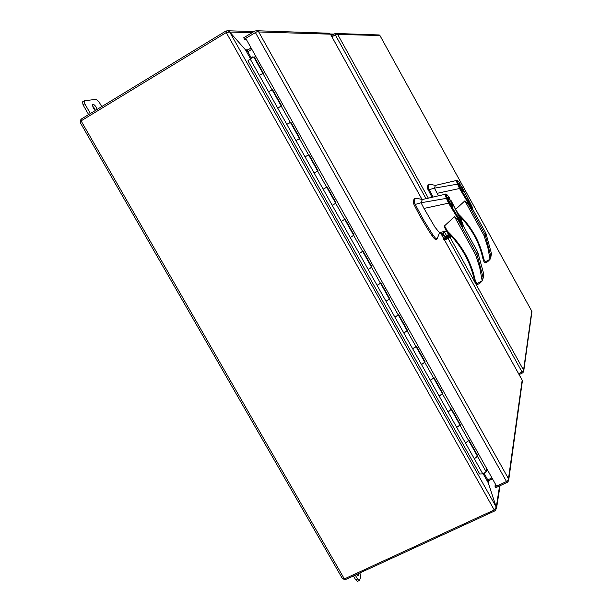 <?xml version="1.0" encoding="UTF-8"?>
<svg xmlns="http://www.w3.org/2000/svg" width="612" height="612" viewBox="0 0 612 612"><rect width="100%" height="100%" fill="white"/><g stroke="black" fill="none" stroke-linecap="round" stroke-linejoin="round"><path stroke-width="0.92" d="M80.203 122.01L80.952 119.256L81.679 120.526M344.977 578.654L345.505 579.572L343.049 578.998M342.353 578.485L344.365 578.929L81.09 120.878L80.241 122.561L342.353 578.485M226.708 32.421L225.912 31.005L80.952 119.256M345.505 579.572L495.162 510.737L494.572 509.689M81.09 120.878L226.264 32.558L494.228 509.964L344.365 578.929M225.912 31.005L228.077 30.768L229.722 32.031L226.264 32.558M494.228 509.964L496.263 507.126L496.554 508.174L495.162 510.737M499.576 485.943L496.263 507.126L488.185 482.715L496.263 507.126L229.722 32.031L245.511 49.863L229.722 32.031L252.152 32.658M251.096 47.966L247.416 50.176L245.511 49.863L247.791 51.729L251.846 49.297M491.941 477.911L487.779 479.862L488.185 482.715L488.705 480.665L492.492 478.89M245.825 38.556L244.578 39.306L243.714 37.76L254.975 30.952L257.071 30.745L258.731 31.962L257.4 31.442L245.703 38.334L496.546 486.127L506.484 481.499L508.343 480.275L508.488 478.729L508.717 480.611L507.394 482.31L495.812 487.703L494.993 486.242L496.278 485.645M244.578 39.306L246.253 39.321M330.296 33.928L328.307 33.209M522.288 381.597L522.258 380.32M495.368 484.023L494.993 486.242M422.028 199.466L330.426 34.173L258.731 31.969L508.48 478.729L522.166 380.167L444.335 239.72M257.239 30.807L256.91 31.663M508.105 480.489L508.717 480.611M272.133 89.803L268.515 91.685L259.335 75.314L262.946 73.402L253.781 57.046M253.873 57.207L254.278 56.962L263.458 73.341L259.335 75.314L250.132 58.897L253.75 57M380.565 283.31L377.091 285.353L368.156 269.41L371.637 267.383L362.694 251.417L359.198 253.437L350.225 237.425L353.728 235.413L344.74 219.379L341.228 221.376L332.209 205.295L335.736 203.299L326.709 187.188L323.167 189.169L314.109 173.02L317.659 171.046L308.593 154.859L305.036 156.825L295.933 140.592L299.505 138.641L290.394 122.385L286.814 124.328L277.672 108.026L281.268 106.098L272.118 89.765M272.608 89.681L281.742 105.983L277.672 108.026L268.515 91.685L272.202 89.918M290.861 122.247L299.949 138.473L295.933 140.592L286.814 124.328L290.448 122.484M309.022 154.668L318.079 170.825L314.109 173.02L305.036 156.825L308.616 154.905M332.209 205.295L323.167 189.169L327.114 186.943L336.126 203.031L332.209 205.295M350.225 237.425L341.228 221.376L345.114 219.081L354.088 235.092L350.225 237.425M368.156 269.41L359.198 253.437L363.038 251.073L371.974 267.008L368.156 269.41M433.709 378.155L430.305 380.259L421.484 364.522L424.904 362.434L416.084 346.69L412.649 348.763L403.79 332.966L407.225 330.893L398.366 315.073L394.908 317.131L386.011 301.257L389.446 299.161M386.011 301.257L377.091 285.353L380.886 282.92L389.775 298.786L386.011 301.257M403.79 332.966L394.908 317.131L398.649 314.622L407.5 330.426L403.79 332.966M421.484 364.522L412.649 348.763L416.336 346.185L425.149 361.922L421.484 364.522M468.746 440.686L465.38 442.828L456.644 427.237L460.017 425.103L451.281 409.504L447.885 411.608L439.102 395.949L442.453 393.753M439.102 395.949L430.305 380.259L433.939 377.612L442.713 393.279L440.395 395.49L439.102 395.949M456.644 427.237L447.885 411.608L449.177 411.165L451.472 408.9L460.209 424.491L457.944 426.801L456.644 427.237M250.132 58.897L247.952 60.795L479.739 474.048L482.807 473.902L474.109 458.38L475.425 457.983L477.398 456.124M474.109 458.38L465.38 442.828L466.696 442.407L468.922 440.051L477.62 455.573L477.459 456.33L475.425 457.983L474.109 458.38M314.117 173.035L323.159 189.162M252.22 57.582L251.272 58.109M250.752 58.438L252.687 57.352L252.458 56.924L252.794 57.299M252.458 56.924L251.425 57.398L251.662 57.826M251.28 58.064L251.425 57.398M251.035 57.635L250.729 58.454M482.807 473.902L486.15 471.852L486.762 468.67M254.278 56.962L256.084 56.87M335.713 203.261L336.126 203.031M353.675 235.314L354.088 235.092M371.553 267.23L371.974 267.008M389.362 299.008L389.775 298.786M407.087 330.633L407.5 330.426M424.728 362.128L425.149 361.922M442.3 393.485L442.713 393.279M459.788 424.697L460.209 424.491M477.207 455.772L477.62 455.573M531.843 312.334L531.82 311.263M518.647 373.756L523.474 371.193L523.566 370.13L523.742 371.499L522.747 372.815L519.106 374.598M331.329 35.756L334.894 33.645L336.485 33.492L337.671 34.394L336.761 34.012L331.903 36.789M450.049 237.364L523.566 370.138L531.752 311.148L380.029 35.703L378.323 34.938M379.945 35.542L337.671 34.402L428.369 198.196M523.206 371.4L523.742 371.499M336.608 33.538L336.332 34.218M444.84 227.932L446.844 231.558L447.525 231.282L446.852 231.565L444.84 227.932L444.519 225.859L447.525 231.282C454.693 238.068 460.714 245.817 465.571 254.538C470.131 262.839 473.359 271.491 475.256 280.487L474.874 282.033L476.121 284.289L476.962 283.57L477.299 284.656L479.686 283.433L482.218 280.893L483.067 277.45L476.855 253.972L477.681 251.976M446.867 231.573L447.02 231.757C454.173 238.55 460.125 246.223 464.883 254.776L465.571 254.538M448.038 235.245C446.408 236.683 444.901 236.546 443.516 234.824L443.463 232.323M417.124 198.387L414.99 198.495L414.37 202.365L415.227 204.431L423.902 220.511L432.982 235.016L435.392 238.068L437.029 238.963L437.45 238.382M415.296 198.257L413.98 199.038L413.352 202.916L413.819 204.194C419.557 215.699 425.608 226.157 431.965 235.559C433.946 238.42 435.3 239.728 436.019 239.499L437.029 238.963M446.798 231.474C443.593 230.976 442.323 232.308 442.981 235.452C446.347 237.854 448.099 237.02 448.236 232.958M447.066 231.826C445.161 230.946 443.792 231.435 442.95 233.302L443.195 235.314C445.192 237.349 446.867 237.142 448.229 234.702L447.77 232.499M452.781 206.244L452.735 206.282C451.939 206.925 447.074 197.951 447.846 197.301L447.885 197.263C448.688 196.636 453.515 205.533 452.781 206.244M448.198 197.936L448.236 197.905C450.287 199.887 451.679 202.45 452.429 205.601L452.39 205.64C450.333 203.643 448.933 201.08 448.198 197.936M448.565 203.176L449.353 202.648L462.32 224.283C463.399 225.155 462.932 223.655 460.928 219.762L450.975 200.376L463.46 225.583L462.756 226.639L448.565 203.176L423.994 208.424L434.964 227.159L439.485 232.721M444.519 225.859L454.525 216.686L458.013 219.861L462.703 226.639M440.793 232.361L443.715 238.359L440.793 232.361L446.423 230.793M423.994 208.424L421.048 202.748L415.227 204.431M417.086 198.365L418.027 198.586M448.588 203.176L446.431 198.365L421.048 202.748L422.318 199.535L415.869 198.104M474.468 280.464C472.563 271.498 469.366 262.938 464.883 254.806C469.373 262.938 472.563 271.491 474.468 280.457L475.256 280.487L476.962 283.57L482.187 280.885L479.732 267.643L475.555 254.745L476.855 253.972L458.013 219.861M450.225 234.962L444.052 238.229M483.09 277.397L483.182 278.154M449.353 202.648L447.28 198.418L446.431 198.365C445.391 195.825 445.085 194.432 445.521 194.188L445.597 194.172M449.162 197.385L449.246 197.515C446.255 193.446 445.605 193.744 447.28 198.418M422.012 199.596L445.521 194.188C445.819 193.446 447.058 194.547 449.239 197.485L449.246 197.515M445.804 239.613L451.679 236.507L444.603 239.805L443.631 239.246L443.715 238.359L440.441 232.461M474.874 282.025L474.476 280.495L476.121 284.289M463.383 226.088L477.704 252.022L483.817 274.222L483.212 278.169M455.68 209.327L458.495 214.169C465.021 220.335 470.498 227.396 474.912 235.337C479.058 242.903 481.988 250.79 483.702 258.998L483.342 260.429L484.482 262.487L485.255 261.806L485.553 262.823L487.695 261.707L490.044 259.35L490.824 256.221L485.186 234.809L485.867 233.164M430.435 184.327L428.821 184.411L428.408 187.792L433.089 197.11M429.058 184.235L427.903 184.908L427.474 188.289L432.018 197.362M459.306 216.487L459.015 215.577M463.269 191.403L463.23 191.434C462.58 191.984 458.136 183.784 458.786 183.256L458.816 183.233C459.467 182.69 463.888 190.829 463.269 191.403M459.107 183.845L459.13 183.814C460.943 185.666 462.221 187.999 462.947 190.822L462.917 190.845C461.096 188.986 459.826 186.652 459.107 183.845L458.832 183.983M459.513 188.511L460.224 188.037L471.959 207.805C472.915 208.646 472.479 207.3 470.643 203.765L461.563 186.155L472.969 208.998L472.342 209.977L459.513 188.511L437.136 193.315L438.506 195.848M455.772 209.22L464.898 200.843L468.065 203.742L472.342 209.977M437.136 193.315L434.459 188.159L429.196 189.651M459.536 188.504L457.554 184.143L434.459 188.159L435.384 185.405L429.486 184.12M474.285 235.597C478.362 243.01 481.254 250.805 482.983 258.991L483.702 258.998L485.255 261.806L490.021 259.335L487.795 247.256L484.008 235.498L485.186 234.809L468.065 203.742M460.974 217.551L460.079 218.025M460.224 188.037L458.327 184.204L457.554 184.143C456.606 181.879 456.3 180.639 456.659 180.441L456.713 180.425M459.926 183.432L459.994 183.539C457.317 179.783 456.759 180.005 458.327 184.204M459.987 183.508L459.987 183.508C458.136 180.869 457.026 179.844 456.659 180.441L435.155 185.451M484.482 262.487L483.342 260.406M472.862 209.564L485.89 233.195L491.436 253.46L490.87 257.094M95.426 110.443L93.2 107.819L92.626 104.361C93.651 104.132 94.875 105.142 96.306 107.383L97.132 109.403M92.374 105.822L94.585 108.431L95.403 110.435M101.737 106.603L99.075 101.952L96.16 99.305L84.295 100.796L82.551 101.867L83.041 104.859L88.625 114.589M83.041 104.859L84.785 103.788L84.295 100.796M84.785 103.788L90.369 113.518M358.318 573.673L358.188 575.739L356.651 574.438M355.243 575.089L357.469 578.975L355.664 579.801L357.507 581.362L359.313 580.536L357.469 578.975M353.43 575.923L355.664 579.801M359.91 572.939L360.835 577.001L359.313 580.536M330.832 34.861L332.752 34.915M248.051 49.794L245.511 49.863L250.438 58.653M483.212 473.849L488.185 482.715L488.537 480.787M247.791 51.729L251.081 57.605M484.199 473.481L487.779 479.862M248.158 51.507L247.416 50.176M488.705 480.665L488.154 479.678M440.357 232.483L443.662 238.443L440.326 232.491M255.365 32.497L506.484 481.499M477.459 456.33L486.15 471.852M262.877 73.394L272.057 89.765M281.206 106.098L290.34 122.4M299.452 138.656L308.54 154.882M317.613 171.069L326.663 187.218M335.69 203.329L344.701 219.41M353.69 235.452L362.656 251.456M371.606 267.429L380.534 283.364M389.446 299.26L398.336 315.126M407.202 330.954L416.053 346.752M424.881 362.511L433.694 378.231M442.484 393.921L451.258 409.573M460.01 425.195L468.738 440.778M446.944 231.749L448.298 234.189M335.269 34.792L426.059 198.716M444.304 231.65L446.775 236.117M448.053 238.42L522.082 372.073M413.352 202.916L414.37 202.365M475.555 254.745L454.525 216.686M439.531 232.713L437.182 238.825M432.982 235.016L431.965 235.559M414.837 203.643L413.819 204.194M450.386 235.13L443.425 238.818M483.013 276.303L483.801 274.153M477.299 284.656L476.136 284.305L477.276 284.649L479.686 283.433M443.631 239.246L450.73 235.49M451.404 236.201L444.603 239.805M458.686 215.24C464.906 221.269 470.1 228.039 474.277 235.574L474.912 235.337M427.474 188.289L428.408 187.792M484.008 235.498L464.898 200.843M428.836 188.932L427.91 189.437M461.111 217.688L460.163 218.193M490.77 255.181L491.421 253.399M484.497 262.494L485.538 262.816L487.695 261.707M460.354 218.583L461.417 218.017M460.897 219.677L462.282 218.943L460.897 219.685M462.029 218.668L460.737 219.356M334.098 34.111L330.365 33.997M253.926 31.587L228.077 30.768M496.554 508.174L500.05 485.729M247.217 50.261L246.605 50.276M488.162 481.981L488.292 481.231M257.071 30.745L329.478 33.247M330.411 34.096L422.066 199.474M444.373 239.736L522.22 380.197M522.411 380.74L508.748 479.785M389.469 299.207L380.572 283.318M442.499 393.837L433.717 378.17M477.459 456.231L468.761 440.709M250.492 58.079L250.706 58.461M531.943 311.623L523.765 370.895M336.485 33.492L379.256 34.968M380.014 35.649L531.782 311.179M464.875 254.791C460.125 246.231 454.165 238.558 447.012 231.78M439.462 232.736L440.495 232.445M483.817 274.222L477.712 252.006L463.391 226.073M443.264 232.82L442.95 233.302M483.924 275.117L483.067 277.45M482.983 258.998C481.254 250.805 478.347 242.995 474.269 235.582C470.108 228.062 464.913 221.292 458.702 215.271M491.436 253.46L485.89 233.187L472.869 209.556M491.528 254.286L490.824 256.221M484.49 262.502L485.553 262.823"/></g></svg>
